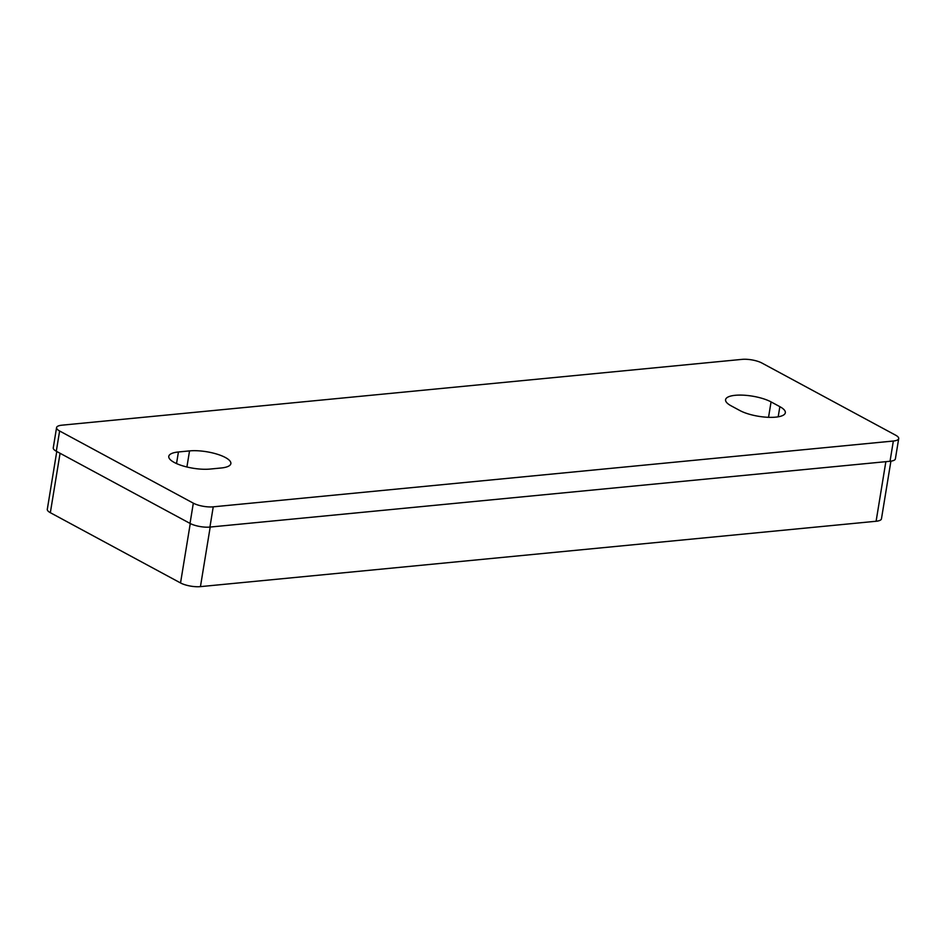 <?xml version="1.0" encoding="UTF-8"?>
<svg xmlns="http://www.w3.org/2000/svg" width="946" height="946" viewBox="0 0 946 946"><rect width="100%" height="100%" fill="white"/><g stroke="black" fill="none" stroke-linecap="round" stroke-linejoin="round"><path stroke-width="1.42" d="M893.343 441.025A14.344 4.34 9.3 0 0 898.7 438.601L895.389 458.845A14.344 4.34 -170.7 0 1 890.032 461.27L893.343 441.025L213.24 506.831L209.929 527.076A14.344 4.34 -170.7 0 1 190.016 523.398L56.299 451.242A14.344 4.34 -170.7 0 1 53.26 447.848L56.571 427.604A14.344 4.34 9.3 0 0 59.622 430.998L56.299 451.242M890.032 461.27L209.929 527.076M771.061 401.908L779.859 406.662A25.814 7.804 -170.7 0 1 785.334 412.763A25.814 7.804 -170.7 0 1 767.644 417.281A25.814 7.804 -170.7 0 1 739.855 410.529L731.057 405.787A25.814 7.804 -170.7 0 1 725.582 399.673A25.814 7.804 -170.7 0 1 743.272 395.168A25.814 7.804 -170.7 0 1 771.061 401.908L768.542 417.316M221.21 467.986L210.095 469.062A25.814 7.804 -170.7 0 1 182.59 465.81A25.814 7.804 -170.7 0 1 168.778 456.35A25.814 7.804 -170.7 0 1 178.427 451.975L189.543 450.899A25.814 7.804 -170.7 0 1 217.048 454.151A25.814 7.804 -170.7 0 1 230.859 463.623A25.814 7.804 -170.7 0 1 221.21 467.986M190.016 523.398L193.327 503.166L59.622 430.998M193.327 503.166A14.344 4.34 9.3 0 0 213.24 506.831M898.7 438.601A14.344 4.34 9.3 0 0 895.661 435.207L761.944 363.051A14.344 4.34 9.3 0 0 742.031 359.374L61.939 425.18A14.344 4.34 9.3 0 0 56.571 427.604M210.201 527.04L200.446 586.626L876.102 521.258L885.858 461.672M200.446 586.626A14.344 4.34 -170.7 0 1 180.532 582.949L190.264 523.528M60.071 453.276L50.339 512.697L180.532 582.949M50.339 512.697A14.344 4.34 -170.7 0 1 47.3 509.303L56.772 451.49M890.907 461.163L881.459 518.822A14.344 4.34 -170.7 0 1 876.102 521.258M778.191 416.808L779.859 406.662M178.427 451.975L176.535 463.564M186.906 466.993L189.543 450.899"/></g></svg>
